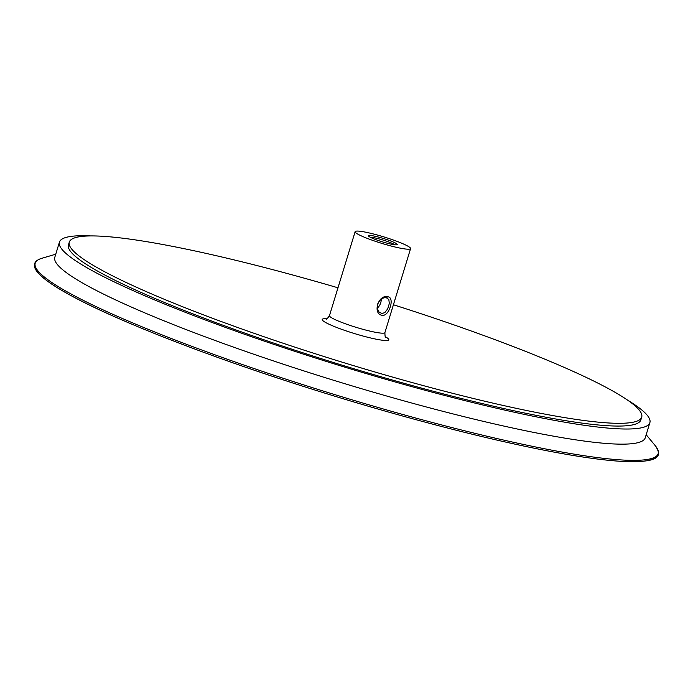 <?xml version="1.0" encoding="UTF-8"?>
<svg xmlns="http://www.w3.org/2000/svg" width="693" height="693" viewBox="0 0 693 693"><rect width="100%" height="100%" fill="white"/><g stroke="black" fill="none" stroke-linecap="round" stroke-linejoin="round"><path stroke-width="1.04" d="M386.365 297.739L388.825 299.532L389.319 303.499L387.708 308.827L384.892 312.526L382.042 313.548L379.01 312.032L377.278 308.446L377.529 304.296C379.79 299.541 382.727 297.358 386.365 297.739L387.759 296.786C378.187 294.187 372.297 314.128 382.215 315.306C389.206 316.623 395.123 297.115 387.759 296.786M377.235 308.194A8.29 5.605 113.2 0 0 380.708 302.798A8.29 5.605 113.2 0 0 381.202 299.237M402.434 243.538A28.985 3.396 17 0 0 372.678 233.784A28.985 3.396 17 0 0 355.137 231.679A28.985 3.396 17 0 0 363.279 236.763A28.985 3.396 17 0 0 393.035 246.509A28.985 3.396 17 0 0 410.577 248.622A28.985 3.396 17 0 0 402.434 243.538M393.018 241.909A15.038 1.758 17 0 0 376.793 236.659A15.038 1.758 17 0 0 368.511 235.984A15.038 1.758 17 0 0 382.345 241.831A15.038 1.758 17 0 0 397.08 244.716A15.038 1.758 17 0 0 393.018 241.909M370.313 237.275A13.591 1.594 -163 0 1 391.614 243.113A13.591 1.594 -163 0 1 394.863 244.776M90.748 235.932A308.706 36.131 17 0 0 59.442 242.117L54.816 257.259A308.706 36.131 17 0 0 141.511 311.469A308.706 36.131 17 0 0 458.42 415.28A308.706 36.131 17 0 0 645.252 437.768L649.878 422.635A308.706 36.131 17 0 0 627.39 400M59.442 242.117A308.706 36.131 17 0 0 146.145 296.327A308.706 36.131 17 0 0 463.054 400.147A308.706 36.131 17 0 0 649.878 422.635M337.976 287.803A299.289 35.031 17 0 0 69.291 242.117L68.451 244.872A299.289 35.031 17 0 0 152.503 297.427A299.289 35.031 17 0 0 459.745 398.077A299.289 35.031 17 0 0 640.869 419.88L641.709 417.125A299.289 35.031 17 0 0 557.657 364.57A299.289 35.031 17 0 0 393.416 304.755M69.291 242.117A299.289 35.031 17 0 0 153.344 294.672A299.289 35.031 17 0 0 460.585 395.322A299.289 35.031 17 0 0 641.709 417.125M355.137 231.679L329.47 315.636A28.985 3.396 17 0 0 337.604 320.729A28.985 3.396 17 0 0 367.359 330.474A28.985 3.396 17 0 0 384.91 332.588L410.577 248.622M326.724 318.815A34.78 4.071 17 0 0 354.314 333.515A34.78 4.071 17 0 0 385.403 336.755M35.092 265.384A325.234 38.072 17 0 0 335.117 396.309A325.234 38.072 17 0 0 657.059 455.535M126.698 320.357A325.719 38.124 17 0 0 486.096 436.01A325.719 38.124 17 0 0 655.335 445.772C661.893 455.613 660.446 461.91 629.114 461.72C595.859 460.654 544.161 451.637 474.012 434.667C416.354 420.564 356.427 403.491 294.213 383.463C200.771 353.369 116.259 320.166 71.907 296.102C53.985 286.434 42.429 278.369 37.266 271.89C34.849 268.91 33.983 266.19 34.65 263.721C35.23 261.417 37.673 259.598 41.978 258.246A325.719 38.124 17 0 0 126.698 320.357M385.862 337.335C385.256 337.76 384.944 336.174 384.91 332.588M329.47 315.636C327.434 318.589 326.29 319.724 326.022 319.04M55.743 254.21L41.978 258.246M646.179 434.728L655.335 445.772"/></g></svg>
